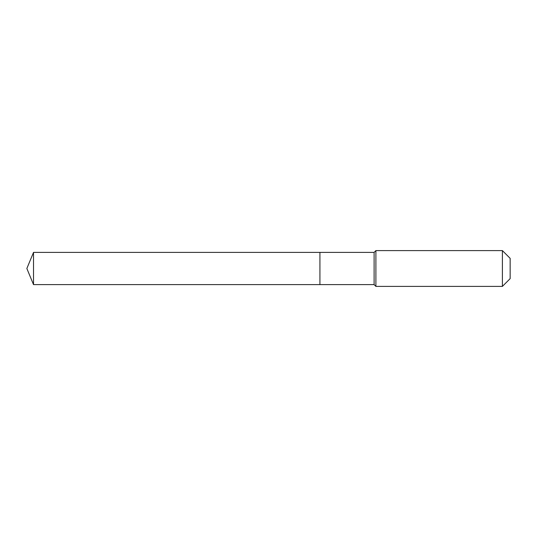 <?xml version="1.0" encoding="UTF-8"?>
<svg xmlns="http://www.w3.org/2000/svg" width="537" height="537" viewBox="0 0 537 537"><rect width="100%" height="100%" fill="white"/><g stroke="black" fill="none" stroke-linecap="round" stroke-linejoin="round"><path stroke-width="0.81" d="M26.85 268.5L33.522 252.39L374.108 252.39L375.9 250.598L502.39 250.598L510.15 258.357L510.15 278.643L502.39 286.402L375.9 286.402L374.108 284.61L33.522 284.61L26.85 268.5L33.522 284.61L33.522 252.39M510.15 278.643L502.39 286.402L375.9 286.402L374.108 284.61L319.924 284.61L319.924 252.39L319.924 284.61L33.522 284.61M374.108 284.61L374.108 252.39M375.9 286.402L375.9 250.598M502.39 286.402L502.39 250.598"/></g></svg>
